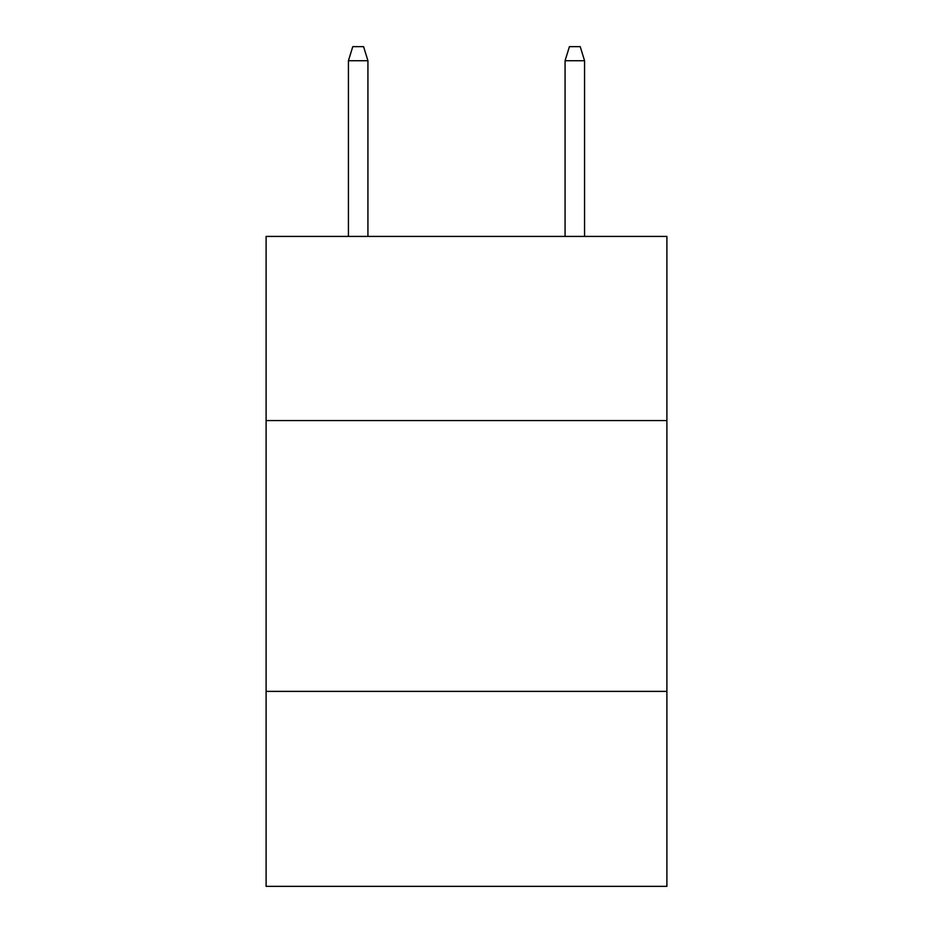 <?xml version="1.0" encoding="UTF-8"?>
<svg xmlns="http://www.w3.org/2000/svg" width="933" height="933" viewBox="0 0 933 933"><rect width="100%" height="100%" fill="white"/><g stroke="black" fill="none" stroke-linecap="round" stroke-linejoin="round"><path stroke-width="1.4" d="M266.103 420.573L666.897 420.573L666.897 236.422L266.103 236.422L266.103 886.35L666.897 886.35L666.897 691.376L266.103 691.376M666.897 691.376L666.897 420.573M367.929 236.422L367.929 60.727L348.429 60.727L348.429 236.422M348.429 60.727L352.767 46.65L363.59 46.65L367.929 60.727M565.071 60.727L569.41 46.65L580.233 46.65L584.571 60.727L565.071 60.727L565.071 236.422M584.571 60.727L584.571 236.422"/></g></svg>
